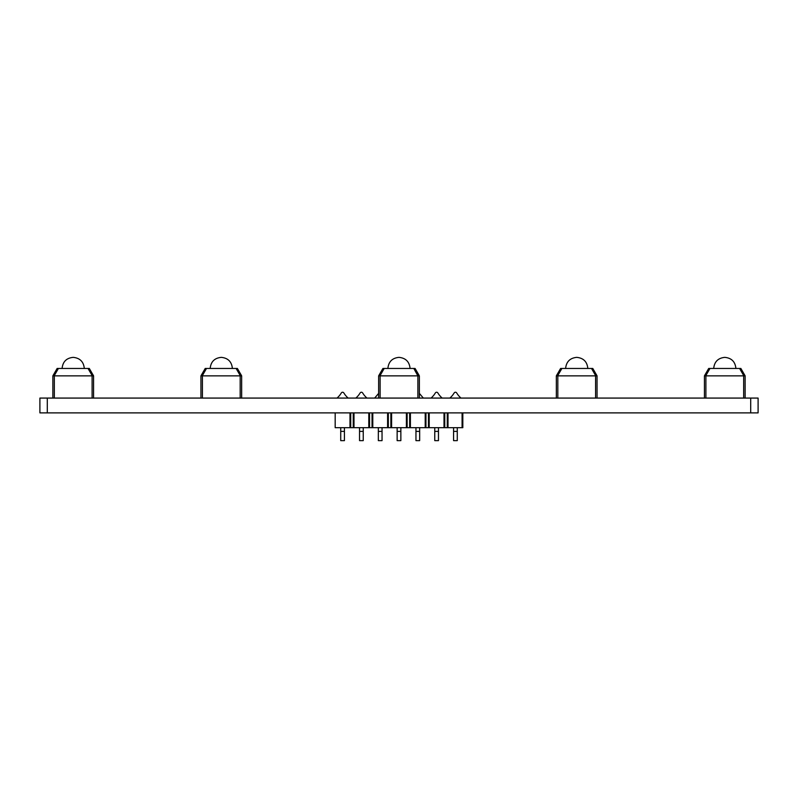 <?xml version="1.0" encoding="UTF-8"?>
<svg xmlns="http://www.w3.org/2000/svg" width="798" height="798" viewBox="0 0 798 798"><rect width="100%" height="100%" fill="white"/><g stroke="black" fill="none" stroke-linecap="round" stroke-linejoin="round"><path stroke-width="1.2" d="M750.699 398.072L39.9 398.072L39.9 412.885L758.1 412.885L758.1 398.072L750.699 398.072L750.699 412.885M52.858 398.072L52.858 375.858L57.137 368.457L89.306 368.457L93.575 375.858L93.575 398.072M92.099 398.072L92.099 375.858L54.334 375.858L54.334 398.072M200.936 398.072L200.936 375.858L205.216 368.457L237.385 368.457L241.654 375.838L241.664 398.072M240.178 398.072L240.178 375.858L202.423 375.858L202.423 398.072M378.641 398.072L378.641 375.858L382.91 368.457L415.09 368.457L419.359 375.858L419.359 398.072M417.883 398.072L417.883 375.858L380.117 375.858L380.117 398.072M704.425 398.072L704.425 375.858L708.694 368.457L740.863 368.457L745.133 375.838L745.142 398.072M743.666 398.072L743.666 375.858L705.901 375.858L705.901 398.072M556.336 398.072L556.336 375.858L560.615 368.457L592.784 368.457L597.044 375.838L597.064 398.072M595.577 398.072L595.577 375.858L557.822 375.858L557.822 398.072M704.435 375.838L705.901 375.858M745.133 375.838L743.846 375.838L739.586 368.457M556.336 375.858L557.822 375.858M597.044 375.838L595.767 375.838L591.508 368.457M378.651 375.838L380.117 375.858M417.883 375.858L413.803 368.457M200.956 375.838L202.423 375.858M240.178 375.858L241.654 375.838M52.858 375.858L54.334 375.858M93.575 375.858L92.289 375.838L88.019 368.457M419.349 375.838L418.062 375.838M62.094 368.457C62.753 361.713 66.453 358.013 73.197 357.354C79.93 358.023 83.63 361.723 84.309 368.457C83.63 361.723 79.93 358.023 73.197 357.354M210.173 368.457C210.832 361.713 214.532 358.013 221.285 357.354C228.019 358.023 231.719 361.723 232.388 368.457C231.719 361.723 228.019 358.023 221.285 357.354M387.878 368.457C388.536 361.713 392.237 358.013 398.98 357.354C405.713 358.023 409.414 361.723 410.082 368.457C409.414 361.723 405.713 358.023 398.98 357.354M724.803 357.354C718.07 358.023 714.37 361.723 713.691 368.457C714.37 361.723 718.07 358.023 724.803 357.354C731.547 358.013 735.247 361.713 735.906 368.457M576.715 357.354C569.981 358.023 566.281 361.723 565.612 368.457C566.281 361.723 569.981 358.023 576.715 357.354C583.468 358.013 587.168 361.713 587.827 368.457M462.82 412.885L462.82 427.688L391.599 427.688L391.599 412.885M391.599 427.688L387.599 427.688L387.599 412.885M387.599 427.688L372.786 427.688L372.786 412.885M372.786 427.688L368.796 427.688L368.796 412.885M368.796 427.688L353.983 427.688L353.983 412.885M353.983 427.688L349.983 427.688L349.983 412.885M349.983 427.688L335.18 427.688L335.18 412.885M448.017 427.688L448.017 412.885M444.017 427.688L444.017 412.885M429.204 427.688L429.204 412.885M425.214 427.688L425.214 412.885M410.401 427.688L410.401 412.885M406.401 427.688L406.401 412.885M457.274 427.688L457.274 440.646L453.573 440.646L453.573 427.688M438.461 427.688L438.461 440.646L434.76 440.646L434.76 427.688M419.658 427.688L419.658 440.646L415.958 440.646L415.958 427.688M344.427 427.688L344.427 440.646L340.726 440.646L340.726 427.688M363.24 427.688L363.24 440.646L359.539 440.646L359.539 427.688M382.043 427.688L382.043 440.646L378.342 440.646L378.342 427.688M397.145 431.389L397.145 440.646L400.855 440.646L400.855 431.389L397.145 431.389L397.145 427.688M400.855 427.688L400.855 431.389M47.301 398.072L47.301 412.885M709.981 368.457L705.711 375.838M561.892 368.457L557.632 375.838M384.197 368.457L379.938 375.838M206.492 368.457L202.233 375.838M240.368 375.838L236.108 368.457M58.414 368.457L54.154 375.838M390.86 427.688L390.86 412.885M388.337 427.688L388.337 412.885M372.048 427.688L372.048 412.885M369.534 427.688L369.534 412.885M353.245 427.688L353.245 412.885M350.721 427.688L350.721 412.885M462.082 427.688L462.082 412.885M447.279 427.688L447.279 412.885M444.755 427.688L444.755 412.885M428.466 427.688L428.466 412.885M425.952 427.688L425.952 412.885M409.663 427.688L409.663 412.885M407.14 427.688L407.14 412.885M457.274 431.389L453.573 431.389M438.461 431.389L434.76 431.389M419.658 431.389L415.958 431.389M344.427 431.389L340.726 431.389M363.24 431.389L359.539 431.389M382.043 431.389L378.342 431.389M337.055 398.072C341.704 393.813 340.846 392.317 342.581 392.207C344.307 392.317 343.459 393.813 348.098 398.072M355.868 398.072C360.516 393.813 359.659 392.317 361.384 392.207C363.12 392.317 362.262 393.813 366.91 398.072M374.671 398.072L378.641 393.364M449.902 398.072C454.541 393.813 453.693 392.317 455.419 392.207C457.154 392.317 456.296 393.813 460.945 398.072M431.09 398.072C435.738 393.813 434.88 392.317 436.616 392.207C438.341 392.317 437.484 393.813 442.132 398.072M423.329 398.072L419.359 393.364"/></g></svg>
